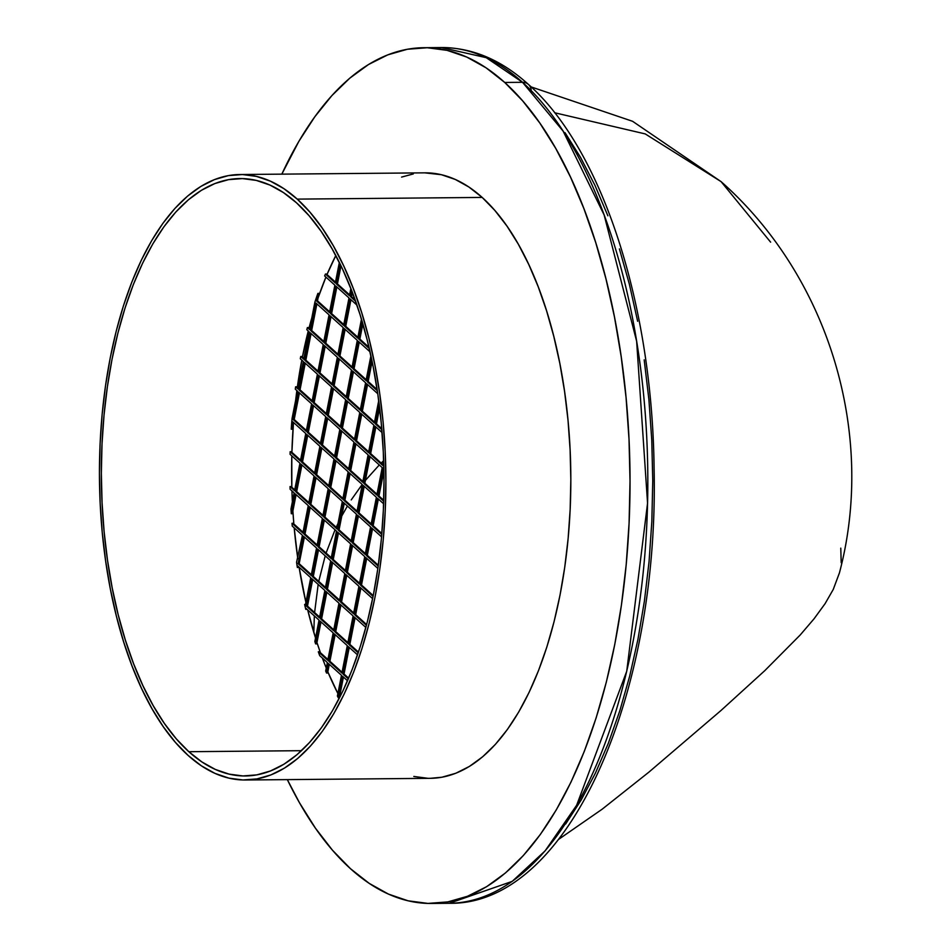 <?xml version="1.0" encoding="UTF-8"?>
<svg xmlns="http://www.w3.org/2000/svg" width="951" height="951" viewBox="0 0 951 951"><rect width="100%" height="100%" fill="white"/><g stroke="black" fill="none" stroke-linecap="round" stroke-linejoin="round"><path stroke-width="1.43" d="M296.522 202.825A298.709 141.295 89.5 0 1 381.553 536.828A298.709 141.295 89.5 0 1 245.394 775.968A298.709 141.295 89.5 0 1 188.833 751.706L301.503 750.684L188.833 751.706L201.897 761.941L215.354 769.442L229.072 774.114L242.933 775.945L256.782 774.887L270.488 770.964L283.945 764.224L296.985 754.702L309.515 742.517L321.402 727.777L332.517 710.635L342.776 691.234L352.072 669.777L360.31 646.454L367.419 621.514L373.327 595.183L377.975 567.711L381.327 539.372L383.336 510.437L383.99 481.182L383.289 451.891L381.22 422.838L377.832 394.308L373.137 366.587L367.181 339.923L360.037 314.579L351.751 290.816L342.419 268.836L332.125 248.865L320.974 231.093L309.063 215.699L296.522 202.825L283.446 192.589L269.989 185.088L256.271 180.405L242.422 178.586L228.573 179.644L214.855 183.555L201.41 190.307L188.357 199.817L175.828 212.002L163.952 226.742L152.826 243.896L142.567 263.296L133.271 284.753L125.033 308.065L117.924 333.016L112.016 359.347L107.368 386.807L104.028 415.147L102.007 444.093L101.353 473.348L102.066 502.639L104.123 531.692L107.511 560.21L112.206 587.944L118.162 614.608L125.318 639.94L133.592 663.715L142.923 685.695L153.218 705.654L164.368 723.426L176.28 738.832L188.833 751.706A298.709 141.295 89.5 0 1 103.79 417.703A298.709 141.295 89.5 0 1 239.961 178.562A298.709 141.295 89.5 0 1 296.522 202.825M314.341 615.879L313.83 632.498L314.341 615.879M318.193 584.271L314.508 613.276L318.193 584.271M325.206 555.848L318.751 581.346L325.206 555.848M336.321 526.973L338.021 523.407L336.321 526.973M335.037 529.802L326.086 553.054L335.037 529.802M351.228 499.917L362.188 484.451L351.228 499.917M347.412 506.039L341.778 516.001L347.412 506.039M383.562 460.748L381.173 463.078L383.562 460.748M379.283 464.956L365.386 480.421L379.283 464.956M528.494 84.484A12.113 9.783 132.1 0 0 522.515 82.297L563.123 131.119L604.135 214.974L636.635 341.243L647.56 503.127L626.733 671.24L576.651 805.247L545.101 850.883L512.197 881.375L449.276 903.284A427.891 202.397 -90.5 0 0 644.326 560.745A427.891 202.397 -90.5 0 0 522.515 82.297L504.731 82.464L486.02 67.794L466.739 57.06L447.077 50.355L427.237 47.74L407.397 49.25L387.758 54.873L368.489 64.537L349.802 78.16L331.863 95.611L314.84 116.735L298.899 141.295L281.829 174.14A427.891 202.397 89.5 0 1 423.718 47.716A427.891 202.397 89.5 0 1 504.731 82.464L522.515 82.297A427.891 202.397 -90.5 0 0 441.49 47.55L486.211 57.666L522.515 82.297A12.113 9.783 -47.9 0 1 528.494 84.484A12.113 9.783 -47.9 0 1 531.217 90.654M350.479 868.703A427.891 202.397 89.5 0 1 287.333 779.618L299.47 802.739L315.447 828.19L332.505 850.253L350.479 868.703L369.19 883.36L388.472 894.106L408.122 900.811L427.974 903.414L447.814 901.905L467.452 896.294L486.71 886.629L505.409 872.994L523.347 855.543L540.37 834.431L556.299 809.86L571.004 782.079L584.318 751.338L596.122 717.946L606.298 682.212L614.762 644.493L621.419 605.145L626.21 564.549L629.087 523.098L630.026 481.194L629.015 439.231L626.067 397.625L621.205 356.756L614.477 317.04L605.953 278.845L595.718 242.553L583.855 208.507L570.481 177.029L555.741 148.415L539.764 122.964L522.705 100.913L504.731 82.464A427.891 202.397 89.5 0 1 626.543 560.9A427.891 202.397 89.5 0 1 431.492 903.45A427.891 202.397 89.5 0 1 350.479 868.703M245.429 779.998A302.751 143.209 89.5 0 1 188.096 755.415L175.388 742.362L163.31 726.754L152.005 708.745L141.58 688.512L132.118 666.235L123.725 642.139L116.486 616.462L110.447 589.442L105.692 561.34L102.244 532.429L100.164 502.984L99.451 473.289L100.117 443.641L102.149 414.315L105.537 385.595L110.245 357.754L116.236 331.067L123.44 305.782L131.797 282.15L141.212 260.408L151.613 240.746L162.883 223.354L174.925 208.424L187.62 196.072L200.851 186.432L214.474 179.596L228.383 175.614L242.41 174.544L256.449 176.399L270.357 181.142L284.004 188.738L297.247 199.116A302.751 143.209 89.5 0 1 383.431 537.636A302.751 143.209 89.5 0 1 245.429 779.998L430.363 778.322A302.751 143.209 -90.5 0 0 568.365 535.948A302.751 143.209 -90.5 0 0 482.181 197.428A302.751 143.209 -90.5 0 0 424.847 172.844L239.914 174.52A302.751 143.209 89.5 0 1 297.247 199.116L482.181 197.428L297.247 199.116L309.967 212.168L322.032 227.776L333.337 245.786L343.763 266.018L353.225 288.296L361.618 312.392L368.869 338.069L374.896 365.089L379.651 393.191L383.098 422.101L385.179 451.547L385.904 481.23L385.238 510.889L383.194 540.216L379.806 568.936L375.098 596.776L369.107 623.464L361.903 648.748L353.558 672.369L344.131 694.123L333.73 713.785L322.46 731.164L310.418 746.107L297.722 758.458L284.492 768.099L270.869 774.934L256.972 778.905L242.933 779.975L228.894 778.132L214.985 773.389L201.339 765.793L188.096 755.415A302.751 143.209 89.5 0 1 101.912 416.895A302.751 143.209 89.5 0 1 239.914 174.52M839.436 572.871L833.231 589.477L825.076 603.671L814.044 618.816L800.231 634.959L764.806 670.633L721.06 710.433L648.82 772.2L602.138 809.218L558.689 839.317L602.138 809.218L648.82 772.2L721.06 710.433L764.806 670.633L800.231 634.959L814.044 618.816L825.076 603.671L833.231 589.477L839.4 573.013C876.335 433.906 828.939 277.026 721.096 181.641L645.23 133.913L554.635 112.753L645.23 133.913L721.096 181.641L770.619 242.16M335.477 282.138L326.502 274.043L325.432 274.043A298.709 141.295 -90.5 0 0 324.636 275.945L334.871 285.193L329.486 312.629L316.421 300.837L317.884 293.407L318.954 293.395L317.491 300.837L318.954 293.395L317.884 293.407A298.709 141.295 -90.5 0 0 314.9 302.085L309.539 329.557L307.363 327.596A298.709 141.295 -90.5 0 0 306.816 329.712L309.111 331.78L303.726 359.228L300.718 356.518A298.709 141.295 -90.5 0 0 300.29 358.741L303.286 361.451L297.901 388.9L295.606 386.831A298.709 141.295 -90.5 0 0 295.286 389.161L297.461 391.123L292.076 418.559A298.709 141.295 -90.5 0 0 291.244 429.186L292.706 421.745L305.77 433.537L300.385 460.985L290.138 451.737A298.709 141.295 -90.5 0 0 290.067 454.293L299.945 463.208L294.56 490.657L290.031 486.567A298.709 141.295 -90.5 0 0 290.103 489.242L294.132 492.88L290.982 508.928A298.709 141.295 -90.5 0 0 291.291 513.718L295.19 493.831L308.255 505.623L302.87 533.071L292.016 523.276A298.709 141.295 -90.5 0 0 292.254 526.105L302.43 535.294L296.557 562.303A298.709 141.295 -90.5 0 0 297.366 567.474L297.675 565.916L310.739 577.709L305.354 605.157L304.617 604.491A298.709 141.295 -90.5 0 0 305.77 609.353L305.972 608.343L319.037 620.135L314.852 641.509A298.709 141.295 -90.5 0 0 315.625 643.886L320.095 621.086L333.171 632.879L327.786 660.327L318.312 651.78A298.709 141.295 -90.5 0 0 319.702 655.655L327.346 662.55L325.682 671.002A298.709 141.295 -90.5 0 0 326.538 673.023L328.404 663.501L341.468 675.293L337.403 696.049A298.709 141.295 -90.5 0 0 338.306 697.772L342.526 676.256L347.543 680.773L342.526 676.256L338.306 697.772L339.376 697.761L343.43 677.064L339.376 697.761L338.306 697.772A298.709 141.295 -90.5 0 1 337.403 696.049L341.468 675.293L328.404 663.501L326.538 673.023L327.608 673.011L329.308 664.321L327.608 673.011L326.538 673.023A298.709 141.295 -90.5 0 1 325.682 671.002L327.346 662.55L319.702 655.655A298.709 141.295 -90.5 0 1 318.312 651.78L319.381 651.768L318.312 651.78L327.786 660.327L333.171 632.879L320.095 621.086L315.625 643.886L316.695 643.886L321.01 621.906L316.695 643.886L315.625 643.886A298.709 141.295 -90.5 0 1 314.852 641.509L319.037 620.135L305.972 608.343L305.77 609.353L306.84 609.341L305.77 609.353A298.709 141.295 -90.5 0 1 304.617 604.491L305.354 605.157L310.739 577.709L297.675 565.916L297.366 567.474L298.436 567.462L298.578 566.737L297.366 567.474A298.709 141.295 -90.5 0 1 296.557 562.303L302.43 535.294L292.254 526.105A298.709 141.295 -90.5 0 1 292.016 523.276L293.074 523.264L292.016 523.276L302.87 533.071L308.255 505.623L295.19 493.831L291.291 513.718L292.349 513.706L296.094 494.651L292.349 513.706L291.291 513.718A298.709 141.295 -90.5 0 1 290.982 508.928L294.132 492.88L290.103 489.242A298.709 141.295 -90.5 0 1 290.031 486.567L291.101 486.555L290.031 486.567L294.56 490.657L299.945 463.208L290.067 454.293A298.709 141.295 -90.5 0 1 290.138 451.737L291.208 451.725L290.138 451.737L300.385 460.985L305.77 433.537L292.706 421.745L291.244 429.186L292.314 429.174L293.609 422.565L292.314 429.174L291.244 429.186A298.709 141.295 -90.5 0 1 292.052 418.535L297.461 391.123L295.286 389.161A298.709 141.295 -90.5 0 1 295.606 386.831L296.676 386.819L295.606 386.831L297.901 388.9L303.286 361.451L300.29 358.741A298.709 141.295 -90.5 0 1 300.718 356.518L301.788 356.506L300.718 356.518L303.726 359.228L309.111 331.78L306.816 329.712A298.709 141.295 -90.5 0 1 307.363 327.596L308.433 327.584L307.363 327.596L309.539 329.557L314.9 302.085A298.709 141.295 -90.5 0 1 317.884 293.407L316.421 300.837L317.491 300.837L316.421 300.837L329.486 312.629L334.871 285.193L324.636 275.945A298.709 141.295 -90.5 0 1 325.432 274.043L326.502 274.043L335.477 282.138M329.652 311.809L317.491 300.837L329.652 311.809M309.705 328.725L308.433 327.584L309.705 328.725M303.88 358.396L301.788 356.506L303.88 358.396M298.067 388.067L296.676 386.819L298.067 388.067M300.552 460.153L291.208 451.725L300.552 460.153M294.727 489.824L291.101 486.555L294.727 489.824M303.036 532.239L293.074 523.264L303.036 532.239M327.94 659.495L319.381 651.768L327.94 659.495M349.849 644.35L355.08 617.734L349.849 644.35L348.791 644.362L354.176 616.914L365.873 627.47L354.176 616.914L348.791 644.362L349.849 644.35L358.468 652.124L349.849 644.35M335.727 631.595L340.945 604.979L335.727 631.595L334.657 631.607L340.042 604.158L353.106 615.951L347.733 643.399L334.657 631.607L340.042 604.158L353.106 615.951L347.733 643.399L334.657 631.607L335.727 631.595L347.888 642.579L335.727 631.595M321.604 618.851L326.823 592.235L321.604 618.851L320.535 618.863L325.92 591.415L338.984 603.207L333.599 630.656L320.535 618.863L325.92 591.415L338.984 603.207L333.599 630.656L320.535 618.863L321.604 618.851L333.765 629.824L321.604 618.851M307.482 606.108L312.701 579.48L307.482 606.108L306.412 606.108L311.797 578.672L324.862 590.464L319.477 617.9L306.412 606.108L311.797 578.672L324.862 590.464L319.477 617.9L306.412 606.108L307.482 606.108L319.643 617.08L307.482 606.108M361.499 585.008L366.717 558.392L361.499 585.008L360.429 585.02L365.814 557.571L377.868 568.46L365.814 557.571L360.429 585.02L361.499 585.008L373.244 595.611L361.499 585.008M347.377 572.264L352.595 545.636L347.377 572.264L346.307 572.264L351.692 544.828L364.756 556.62L359.371 584.057L346.307 572.264L351.692 544.828L364.756 556.62L359.371 584.057L346.307 572.264L347.377 572.264L359.537 583.236L347.377 572.264M333.242 559.509L338.473 532.893L333.242 559.509L332.184 559.521L337.557 532.073L350.634 543.865L345.249 571.313L332.184 559.521L337.557 532.073L350.634 543.865L345.249 571.313L332.184 559.521L333.242 559.509L345.403 570.481L333.242 559.509M319.12 546.766L324.339 520.149L319.12 546.766L318.05 546.777L323.435 519.329L336.499 531.122L331.114 558.57L318.05 546.777L323.435 519.329L336.499 531.122L331.114 558.57L318.05 546.777L319.12 546.766L331.281 557.738L319.12 546.766M304.998 534.01L310.216 507.394L304.998 534.01L303.928 534.022L309.313 506.586L322.377 518.378L316.992 545.815L303.928 534.022L309.313 506.586L322.377 518.378L316.992 545.815L303.928 534.022L304.998 534.01L317.159 544.994L304.998 534.01M373.137 525.665L378.355 499.049L373.137 525.665L372.067 525.677L377.452 498.229L383.598 503.78L377.452 498.229L372.067 525.677L373.137 525.665L381.838 533.523L373.137 525.665M359.014 512.922L364.233 486.306L359.014 512.922L357.945 512.934L363.33 485.485L376.394 497.278L371.009 524.726L357.945 512.934L363.33 485.485L376.394 497.278L371.009 524.726L357.945 512.934L359.014 512.922L371.175 523.894L359.014 512.922M344.892 500.178L350.111 473.55L344.892 500.178L343.822 500.178L349.207 472.742L362.272 484.535L356.887 511.971L343.822 500.178L349.207 472.742L362.272 484.535L356.887 511.971L343.822 500.178L344.892 500.178L357.053 511.151L344.892 500.178M330.758 487.423L335.988 460.807L330.758 487.423L329.7 487.435L335.085 459.987L348.149 471.779L342.764 499.227L329.7 487.435L335.085 459.987L348.149 471.779L342.764 499.227L329.7 487.435L330.758 487.423L342.919 498.395L330.758 487.423M316.635 474.68L321.854 448.064L316.635 474.68L315.566 474.692L320.951 447.243L334.015 459.036L328.642 486.484L315.566 474.692L320.951 447.243L334.015 459.036L328.642 486.484L315.566 474.692L316.635 474.68L328.796 485.652L316.635 474.68M302.513 461.924L307.732 435.308L302.513 461.924L301.443 461.936L306.828 434.488L319.893 446.281L314.508 473.729L301.443 461.936L306.828 434.488L319.893 446.281L314.508 473.729L301.443 461.936L302.513 461.924L314.674 472.909L302.513 461.924M370.652 453.579L375.871 426.963L370.652 453.579L369.582 453.591L374.967 426.143L382.064 432.55L374.967 426.143L369.582 453.591L370.652 453.579L382.813 464.552L370.652 453.579M356.53 440.836L361.749 414.22L356.53 440.836L355.46 440.848L360.845 413.4L373.909 425.192L368.524 452.64L355.46 440.848L360.845 413.4L373.909 425.192L368.524 452.64L355.46 440.848L356.53 440.836L368.691 451.808L356.53 440.836M342.408 428.081L347.626 401.465L342.408 428.081L341.338 428.093L346.723 400.656L359.787 412.449L354.402 439.885L341.338 428.093L346.723 400.656L359.787 412.449L354.402 439.885L341.338 428.093L342.408 428.081L354.568 439.065L342.408 428.081M328.273 415.337L333.504 388.721L328.273 415.337L327.215 415.349L332.6 387.901L345.665 399.693L340.28 427.142L327.215 415.349L332.6 387.901L345.665 399.693L340.28 427.142L327.215 415.349L328.273 415.337L340.434 426.31L328.273 415.337M314.151 402.594L319.381 375.966L314.151 402.594L313.081 402.594L318.466 375.158L331.542 386.95L326.157 414.386L313.081 402.594L318.466 375.158L331.542 386.95L326.157 414.386L313.081 402.594L314.151 402.594L326.312 413.566L314.151 402.594M300.029 389.839L305.247 363.223L300.029 389.839L298.959 389.851L304.344 362.402L317.408 374.195L312.023 401.643L298.959 389.851L304.344 362.402L317.408 374.195L312.023 401.643L298.959 389.851L300.029 389.839L312.19 400.811L300.029 389.839M323.827 341.48L311.666 330.508L316.897 303.88L311.666 330.508L310.608 330.508L315.994 303.072L329.058 314.864L323.673 342.301L310.608 330.508L315.994 303.072L329.058 314.864L323.673 342.301L310.608 330.508L311.666 330.508L323.827 341.48M337.962 354.224L325.801 343.252L331.019 316.635L325.801 343.252L324.731 343.263L330.116 315.815L343.18 327.608L337.795 355.056L324.731 343.263L330.116 315.815L343.18 327.608L337.795 355.056L324.731 343.263L325.801 343.252L337.962 354.224M352.084 366.979L339.923 355.995L345.142 329.379L339.923 355.995L338.853 356.007L344.238 328.559L357.303 340.351L351.918 367.799L338.853 356.007L344.238 328.559L357.303 340.351L351.918 367.799L338.853 356.007L339.923 355.995L352.084 366.979M366.206 379.722L354.045 368.75L359.264 342.134L354.045 368.75L352.976 368.75L358.361 341.314L370.034 351.834L358.361 341.314L352.976 368.75L354.045 368.75L366.206 379.722M377.131 389.577L368.168 381.494L372.103 361.451L368.168 381.494L367.11 381.506L371.556 358.824L367.11 381.506L368.168 381.494L377.131 389.577M343.775 324.553L331.614 313.58L336.844 286.964L331.614 313.58L330.544 313.592L335.929 286.144L349.005 297.936L343.62 325.385L330.544 313.592L335.929 286.144L349.005 297.936L343.62 325.385L330.544 313.592L331.614 313.58L343.775 324.553M357.897 337.308L345.736 326.324L350.967 299.708L345.736 326.324L344.678 326.336L350.063 298.899L356.922 305.093L350.063 298.899L344.678 326.336L345.736 326.324L357.897 337.308M368.976 347.305L359.87 339.079L362.842 323.899L359.87 339.079L358.8 339.091L362.212 321.723L358.8 339.091L359.87 339.079L368.976 347.305M349.599 294.881L337.439 283.909L340.993 265.816L337.439 283.909L336.369 283.921L340.232 264.259L336.369 283.921L337.439 283.909L349.599 294.881M355.103 299.85L351.561 296.664L352.381 292.468L351.561 296.664L350.491 296.664L351.68 290.626L350.491 296.664L351.561 296.664L355.103 299.85M381.743 428.675L376.477 423.908L379.615 407.884L376.477 423.908L375.407 423.92L379.211 404.544L375.407 423.92L376.477 423.908L381.743 428.675M374.516 422.137L362.355 411.165L367.573 384.549L362.355 411.165L361.285 411.177L366.67 383.728L377.749 393.726L366.67 383.728L361.285 411.177L362.355 411.165L374.516 422.137M360.381 409.394L348.221 398.421L353.451 371.793L348.221 398.421L347.163 398.421L352.548 370.985L365.612 382.777L360.227 410.214L347.163 398.421L352.548 370.985L365.612 382.777L360.227 410.214L347.163 398.421L348.221 398.421L360.381 409.394M346.259 396.638L334.098 385.666L339.317 359.05L334.098 385.666L333.028 385.678L338.413 358.23L351.478 370.022L346.105 397.47L333.028 385.678L338.413 358.23L351.478 370.022L346.105 397.47L333.028 385.678L334.098 385.666L346.259 396.638M332.137 383.895L319.976 372.923L325.194 346.307L319.976 372.923L318.906 372.935L324.291 345.486L337.355 357.279L331.97 384.727L318.906 372.935L324.291 345.486L337.355 357.279L331.97 384.727L318.906 372.935L319.976 372.923L332.137 383.895M318.014 371.152L305.853 360.167L311.072 333.551L305.853 360.167L304.784 360.179L310.169 332.743L323.233 344.524L317.848 371.972L304.784 360.179L310.169 332.743L323.233 344.524L317.848 371.972L304.784 360.179L305.853 360.167L318.014 371.152M294.204 419.51L299.434 392.894L294.204 419.51L293.146 419.522L298.531 392.074L311.595 403.866L306.21 431.314L293.146 419.522L298.531 392.074L311.595 403.866L306.21 431.314L293.146 419.522L294.204 419.51L306.365 430.482L294.204 419.51M308.338 432.253L313.557 405.637L308.338 432.253L307.268 432.265L312.653 404.829L325.717 416.621L320.332 444.058L307.268 432.265L312.653 404.829L325.717 416.621L320.332 444.058L307.268 432.265L308.338 432.253L320.499 443.237L308.338 432.253M322.46 445.009L327.679 418.392L322.46 445.009L321.39 445.02L326.775 417.572L339.84 429.365L334.455 456.813L321.39 445.02L326.775 417.572L339.84 429.365L334.455 456.813L321.39 445.02L322.46 445.009L334.621 455.981L322.46 445.009M336.583 457.752L341.801 431.136L336.583 457.752L335.513 457.764L340.898 430.316L353.962 442.108L348.577 469.556L335.513 457.764L340.898 430.316L353.962 442.108L348.577 469.556L335.513 457.764L336.583 457.752L348.744 468.736L336.583 457.752M350.705 470.507L355.936 443.879L350.705 470.507L349.647 470.507L355.02 443.071L368.096 454.863L362.711 482.3L349.647 470.507L355.02 443.071L368.096 454.863L362.711 482.3L349.647 470.507L350.705 470.507L362.866 481.479L350.705 470.507M364.839 483.251L370.058 456.635L364.839 483.251L363.769 483.263L369.154 455.814L382.219 467.607L376.834 495.055L363.769 483.263L369.154 455.814L382.219 467.607L376.834 495.055L363.769 483.263L364.839 483.251L377 494.223L364.839 483.251M378.962 495.994L383.895 470.828L378.962 495.994L377.892 496.006L383.277 468.57L383.859 469.093L383.277 468.57L377.892 496.006L378.962 495.994L383.717 500.297L378.962 495.994M296.688 491.596L301.919 464.98L296.688 491.596L295.618 491.608L301.003 464.159L314.08 475.952L308.695 503.4L295.618 491.608L301.003 464.159L314.08 475.952L308.695 503.4L295.618 491.608L296.688 491.596L308.849 502.568L296.688 491.596M310.811 504.351L316.041 477.723L310.811 504.351L309.753 504.351L315.138 476.915L328.202 488.707L322.817 516.143L309.753 504.351L315.138 476.915L328.202 488.707L322.817 516.143L309.753 504.351L310.811 504.351L322.971 515.323L310.811 504.351M324.945 517.094L330.163 490.478L324.945 517.094L323.875 517.106L329.26 489.658L342.324 501.45L336.939 528.899L323.875 517.106L329.26 489.658L342.324 501.45L336.939 528.899L323.875 517.106L324.945 517.094L337.106 528.067L324.945 517.094M339.067 529.838L344.286 503.222L339.067 529.838L337.997 529.85L343.382 502.413L356.447 514.194L351.062 541.642L337.997 529.85L343.382 502.413L356.447 514.194L351.062 541.642L337.997 529.85L339.067 529.838L351.228 540.822L339.067 529.838M353.19 542.593L358.408 515.977L353.19 542.593L352.12 542.605L357.505 515.157L370.569 526.949L365.196 554.397L352.12 542.605L357.505 515.157L370.569 526.949L365.196 554.397L352.12 542.605L353.19 542.593L365.35 553.565L353.19 542.593M367.312 555.336L372.542 528.72L367.312 555.336L366.254 555.348L371.639 527.9L381.553 536.851L371.639 527.9L366.254 555.348L367.312 555.336L378.32 565.274L367.312 555.336M299.173 563.681L304.391 537.065L299.173 563.681L298.103 563.693L303.488 536.245L316.552 548.038L311.179 575.486L298.103 563.693L303.488 536.245L316.552 548.038L311.179 575.486L298.103 563.693L299.173 563.681L311.334 574.666L299.173 563.681M313.295 576.437L318.526 549.821L313.295 576.437L312.237 576.449L317.622 549L330.686 560.793L325.301 588.229L312.237 576.449L317.622 549L330.686 560.793L325.301 588.229L312.237 576.449L313.295 576.437L325.456 587.409L313.295 576.437M327.429 589.18L332.648 562.564L327.429 589.18L326.359 589.192L331.744 561.744L344.809 573.536L339.424 600.984L326.359 589.192L331.744 561.744L344.809 573.536L339.424 600.984L326.359 589.192L327.429 589.18L339.59 600.152L327.429 589.18M341.552 601.924L346.77 575.307L341.552 601.924L340.482 601.935L345.867 574.499L358.931 586.291L353.546 613.728L340.482 601.935L345.867 574.499L358.931 586.291L353.546 613.728L340.482 601.935L341.552 601.924L353.713 612.908L341.552 601.924M355.674 614.679L360.893 588.063L355.674 614.679L354.604 614.691L359.989 587.242L372.637 598.654L359.989 587.242L354.604 614.691L355.674 614.679L366.634 624.569L355.674 614.679M329.902 661.266L335.132 634.65L329.902 661.266L328.844 661.278L334.229 633.83L347.293 645.622L341.908 673.07L328.844 661.278L334.229 633.83L347.293 645.622L341.908 673.07L328.844 661.278L329.902 661.266L342.063 672.238L329.902 661.266M344.036 674.021L349.255 647.393L344.036 674.021L342.966 674.021L348.351 646.585L357.54 654.87L348.351 646.585L342.966 674.021L344.036 674.021L348.648 678.182L344.036 674.021M383.633 460.403L382.659 465.384L369.582 453.591L382.659 465.384L383.633 460.403M350.848 288.498L349.433 295.713L336.369 283.921L349.433 295.713L350.848 288.498M339.341 262.44L335.311 282.97L325.432 274.043L335.311 282.97L339.341 262.44M361.451 319.203L357.742 338.128L344.678 326.336L357.742 338.128L361.451 319.203M370.902 355.781L366.04 380.543L352.976 368.75L366.04 380.543L370.902 355.781M378.712 400.716L374.349 422.969L361.285 411.177L374.349 422.969L378.712 400.716M413.828 776.444L427.867 778.298M430.256 778.322L441.906 777.229L455.802 773.258L469.425 766.411L482.656 756.77L495.352 744.419L507.394 729.488L518.664 712.097L529.065 692.435L538.48 670.693L546.837 647.06L554.041 621.788L560.032 595.088L564.739 567.26L568.127 538.528L570.172 509.201L570.826 479.554L570.113 449.859L568.032 420.425L564.585 391.503L559.83 363.401L553.791 336.381L546.552 310.704L538.159 286.608L528.697 264.342L518.271 244.098L506.966 226.088L494.889 210.48L482.181 197.428L468.938 187.05L455.291 179.454L441.383 174.711L424.752 172.844M413.305 173.938L401.584 177.088M565.631 824.018L581.109 800.148L595.397 773.139L608.331 743.278L619.802 710.825L629.693 676.102L637.919 639.452L644.386 601.222L649.046 561.779L651.839 521.493L652.755 480.778L651.768 440.004L648.903 399.563L644.184 359.858M637.645 321.272L629.36 284.159L619.41 248.889M607.879 215.806L594.886 185.219L580.562 157.426L565.037 132.688M335.798 255.546A298.709 141.295 -90.5 0 0 327.013 274.494L335.798 255.546M325.92 277.11A298.709 141.295 -90.5 0 0 318.05 298.008L325.92 277.11M311.892 317.586A298.709 141.295 -90.5 0 0 309.004 328.095L311.892 317.586M302.287 357.612L308.255 331.007A298.709 141.295 -90.5 0 0 302.394 357.053M301.8 360.108A298.709 141.295 -90.5 0 0 297.306 387.39L301.8 360.108M296.867 390.588A298.709 141.295 -90.5 0 0 295.654 400.335L296.867 390.588M293.431 423.457A298.709 141.295 -90.5 0 0 291.898 452.355L293.431 423.457M291.802 455.862A298.709 141.295 -90.5 0 0 291.826 487.209L291.802 455.862M291.933 490.894A298.709 141.295 -90.5 0 0 292.373 501.831L291.933 490.894M292.884 510.984A298.709 141.295 -90.5 0 0 293.847 523.953L292.884 510.984M294.192 527.853A298.709 141.295 -90.5 0 0 297.829 558.784L294.192 527.853M299.101 567.212A298.709 141.295 -90.5 0 0 305.901 602.352L299.101 567.212M315.577 638.216L307.684 609.876A298.709 141.295 -90.5 0 0 315.53 638.038M316.956 642.519A298.709 141.295 -90.5 0 0 320.428 652.719L316.956 642.519M322.377 658.068A298.709 141.295 -90.5 0 0 326.264 668.054L322.377 658.068M327.833 671.858A298.709 141.295 -90.5 0 0 337.89 693.552L327.833 671.858M841.195 562.742L840.779 548.145M348.351 678.883L342.966 674.021L348.351 678.883M358.218 652.873L348.791 644.362L358.218 652.873M366.432 625.354L354.604 614.691L366.432 625.354M373.077 596.443L360.429 585.02L373.077 596.443M378.201 566.13L366.254 555.348L378.201 566.13M381.767 534.426L372.067 525.677L381.767 534.426M383.693 501.236L377.892 496.006L383.693 501.236M381.838 429.721L375.407 423.92L381.838 429.721M355.603 301.277L350.491 296.664L355.603 301.277M369.273 348.541L358.8 339.091L369.273 348.541M377.297 390.706L367.11 381.506L377.297 390.706M423.718 47.716L441.49 47.55C472.397 47.645 501.379 59.949 528.447 84.437C602.637 149.794 652.398 305.735 654.098 468.819C659.209 696.239 568.211 905.411 449.276 903.284L431.492 903.45M721.096 181.641L632.593 121.3L531.145 86.921"/></g></svg>
